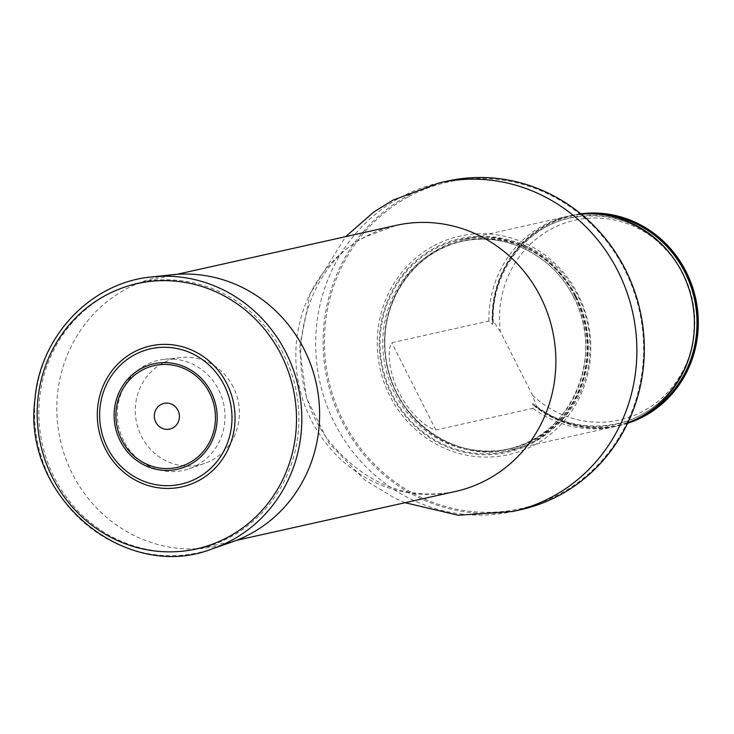 <?xml version="1.0" encoding="UTF-8"?>
<svg xmlns="http://www.w3.org/2000/svg" width="734" height="734" viewBox="0 0 734 734"><rect width="100%" height="100%" fill="white"/><g stroke="black" fill="none" stroke-linecap="round" stroke-linejoin="round"><path stroke-width="0.55" stroke-dasharray="3.67 2.75" d="M107.623 294.508A136.304 129.707 -102.6 0 0 47.224 461.08A136.304 129.707 -102.6 0 0 198.602 548.83A136.304 129.707 -102.6 0 0 295.481 387.524A136.304 129.707 -102.6 0 0 139.176 282.764A136.304 129.707 -102.6 0 0 107.623 294.508M408.838 196.556A167.288 159.186 77.4 0 1 643.525 354.43A167.288 159.186 77.4 0 1 399.727 485.229A167.288 159.186 77.4 0 1 408.838 196.556M433.721 245.807A111.926 106.513 77.4 0 1 590.751 351.439A111.926 106.513 77.4 0 1 427.619 438.96A111.926 106.513 77.4 0 1 433.721 245.807M447.006 181.16A168.361 160.214 -102.6 0 0 408.031 195.666A168.361 160.214 -102.6 0 0 333.429 401.415A168.361 160.214 -102.6 0 0 520.415 509.791M535.682 440.538A107.733 102.521 77.4 0 1 510.745 449.823A107.733 102.521 77.4 0 1 387.213 367.028A107.733 102.521 77.4 0 1 463.778 239.541A107.733 102.521 77.4 0 1 583.429 308.886A107.733 102.521 77.4 0 1 535.682 440.538M532.489 395.186A102.347 97.393 -102.6 0 0 685.574 365.376A102.347 97.393 -102.6 0 0 611.908 219.539A102.347 97.393 -102.6 0 0 500.404 331.685L532.489 395.186L536.875 407.434A107.733 102.521 -102.6 0 0 619.028 425.637A107.733 102.521 -102.6 0 0 627.579 423.316M580.778 213.814A107.733 102.521 -102.6 0 0 572.061 215.356A107.733 102.521 -102.6 0 0 492.789 320.162L492.138 320.308L492.551 324.547L488.908 321.024L391.782 342.723C385.689 351.935 391.075 378.028 399.195 392.69C406.324 408.232 423.637 427.069 435.868 429.996L532.994 408.297L532.701 403.718L533.315 403.645C575.318 439.473 642.388 431.271 673.739 386.524C701.328 350.494 700.924 294.49 672.757 257.616C645.544 223.723 611.459 210.484 570.501 217.915C524.379 227.347 489.862 274.865 493.395 324.428L493.23 324.951L492.551 324.547A105.815 100.686 77.4 0 1 611.229 217.503A105.815 100.686 77.4 0 1 685.859 365.229A105.815 100.686 77.4 0 1 532.701 404.03L536.224 407.581A107.733 102.521 -102.6 0 0 618.377 425.784A107.733 102.521 -102.6 0 0 627.616 423.234M500.404 331.685L492.789 320.162M580.851 213.869A107.733 102.521 -102.6 0 0 571.41 215.502A107.733 102.521 -102.6 0 0 492.138 320.308M536.224 407.581L536.875 407.434M488.908 321.024A107.733 102.521 77.4 0 1 568.18 216.218A107.733 102.521 77.4 0 1 581.273 214.218M627.845 422.747A107.733 102.521 77.4 0 1 615.147 426.5A107.733 102.521 77.4 0 1 532.994 408.297M123.679 440.767A56.435 53.71 77.4 0 1 164.6 359.265A56.435 53.71 77.4 0 1 218.659 389.809A56.435 53.71 77.4 0 1 189.06 468.778A56.435 53.71 77.4 0 1 123.679 440.767M233.247 387.047A54.555 51.912 -102.6 0 0 180.995 357.522A54.555 51.912 -102.6 0 0 136.671 422.995A54.555 51.912 -102.6 0 0 204.639 463.383A54.555 51.912 -102.6 0 0 233.247 387.047M172.187 274.745A137.744 131.074 -102.6 0 0 60.289 440.051A137.744 131.074 -102.6 0 0 231.889 542.031M364.587 237.11A136.304 129.707 -102.6 0 0 304.179 403.682A136.304 129.707 -102.6 0 0 455.566 491.431C407.572 500.836 365.807 484.541 330.272 442.556C275.553 374.964 301.903 265.69 366.844 236.284L396.14 225.366A136.304 129.707 -102.6 0 0 364.587 237.11M439.574 182.821A168.361 160.214 -102.6 0 0 400.599 197.327A168.361 160.214 -102.6 0 0 325.988 403.076A168.361 160.214 -102.6 0 0 512.974 511.451M575.805 296.059A109.476 104.173 77.4 0 1 532.893 442.886A109.476 104.173 77.4 0 1 391.571 394.901A109.476 104.173 77.4 0 1 434.482 248.074A109.476 104.173 77.4 0 1 575.805 296.059M576.245 296.719A106.604 101.448 77.4 0 1 534.462 439.703A106.604 101.448 77.4 0 1 396.837 392.965A106.604 101.448 77.4 0 1 438.62 249.982A106.604 101.448 77.4 0 1 576.245 296.719M575.805 296.866A106.402 101.255 77.4 0 1 509.46 448.749A106.402 101.255 77.4 0 1 387.451 366.982A106.402 101.255 77.4 0 1 463.071 241.055A106.402 101.255 77.4 0 1 575.805 296.866M573.804 297.316A106.402 101.255 77.4 0 1 507.469 449.199A106.402 101.255 77.4 0 1 385.451 367.422A106.402 101.255 77.4 0 1 461.08 241.504A106.402 101.255 77.4 0 1 573.804 297.316M574.97 296.49A108.559 103.31 77.4 0 1 480.21 453.649A108.559 103.31 77.4 0 1 395.699 286.343A108.559 103.31 77.4 0 1 574.97 296.49M574.979 296.49A108.559 103.31 77.4 0 1 480.21 453.658A108.559 103.31 77.4 0 1 395.699 286.343A108.559 103.31 77.4 0 1 574.979 296.49M492.56 321.437A107.173 101.989 77.4 0 1 586.805 213.906M632.983 420.674A107.173 101.989 77.4 0 1 535.536 406.508M435.868 429.996L391.782 342.723M151.892 276.911A140.075 133.294 -102.6 0 0 38.095 445.015A140.075 133.294 -102.6 0 0 212.603 548.72M176.931 274.332L139.176 282.764M236.357 540.389L198.602 548.83M405.058 502.707L395.204 498.395L364.917 480.082L329.098 443.428L306.619 398.259L299.545 347.934L310.005 294.077L345.631 236.651M509.46 448.749C453.502 463.117 391.571 417.013 385.726 356.449C378.047 303.968 413.692 250.881 463.071 241.055L461.08 241.504C504.432 231.017 553.216 255.148 573.694 297.316C606.009 356.173 570.382 437.657 507.469 449.199L509.46 448.749M572.061 215.356L571.41 215.502M619.028 425.637L618.377 425.784M568.18 216.218L463.778 239.541M615.147 426.5L510.745 449.823M180.995 357.522L164.6 359.265M204.639 463.383L189.06 468.778"/><path stroke-width="1.1" d="M439.574 182.821A168.361 160.214 -102.6 0 1 632.635 312.207A168.361 160.214 -102.6 0 1 512.974 511.451L520.415 509.791A168.361 160.214 -102.6 0 0 640.066 310.546A168.361 160.214 -102.6 0 0 447.006 181.16L439.574 182.821L392.919 200.171L373.817 211.988L345.631 236.651M627.579 423.316A107.733 102.521 -102.6 0 0 695.593 298.151A107.733 102.521 -102.6 0 0 580.778 213.814M627.616 423.234A107.733 102.521 -102.6 0 0 694.951 298.288A107.733 102.521 -102.6 0 0 580.851 213.869M581.273 214.218A107.733 102.521 77.4 0 1 689.969 292.187A107.733 102.521 77.4 0 1 640.085 417.224A107.733 102.521 77.4 0 1 627.845 422.747M226.934 383.809A72.207 68.712 -102.6 0 0 107.696 377.056A72.207 68.712 -102.6 0 0 163.902 488.339A72.207 68.712 -102.6 0 0 226.934 383.809M177.949 410.306A13.157 12.524 -102.6 0 0 156.214 409.077A13.157 12.524 -102.6 0 0 166.462 429.353A13.157 12.524 -102.6 0 0 177.949 410.306M212.603 548.72L231.889 542.031A137.744 131.074 -102.6 0 0 304.115 349.301A137.744 131.074 -102.6 0 0 172.187 274.745L151.892 276.911C91.163 282.214 39.764 336.2 34.938 399.562C21.781 496.533 125.101 583.475 212.603 548.72A140.075 133.294 -102.6 0 0 286.049 352.724A140.075 133.294 -102.6 0 0 151.892 276.911M236.357 540.389L455.566 491.431A136.304 129.707 -102.6 0 0 552.445 330.126A136.304 129.707 -102.6 0 0 396.14 225.366L176.931 274.332M586.805 213.906A107.173 101.989 77.4 0 1 694.291 298.435A107.173 101.989 77.4 0 1 632.983 420.674M224.191 385.166A69.372 66.014 -102.6 0 0 109.632 378.68A69.372 66.014 -102.6 0 0 163.636 485.596A69.372 66.014 -102.6 0 0 224.191 385.166M209.585 392.956A52.178 49.655 -102.6 0 0 123.413 388.084A52.178 49.655 -102.6 0 0 164.031 468.503A52.178 49.655 -102.6 0 0 209.585 392.956M211.117 392.13A54.022 51.408 -102.6 0 0 121.899 387.084A54.022 51.408 -102.6 0 0 163.957 470.347A54.022 51.408 -102.6 0 0 211.117 392.13M281.214 354.898A135.918 129.34 -102.6 0 0 56.757 342.191A135.918 129.34 -102.6 0 0 162.572 551.665A135.918 129.34 -102.6 0 0 281.214 354.898M512.974 511.451L458.181 515.25L405.058 502.707"/></g></svg>
